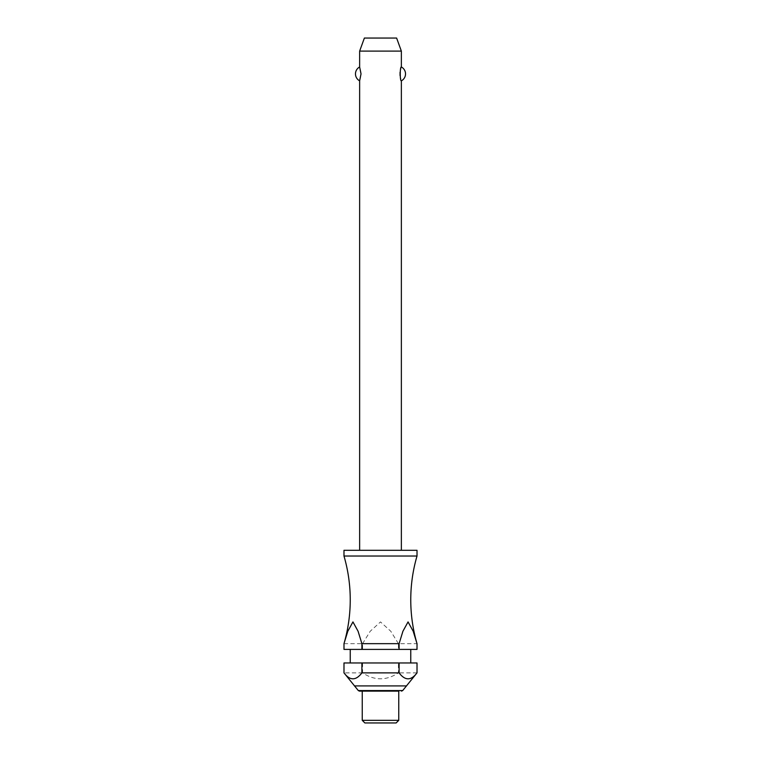 <?xml version="1.0" encoding="UTF-8"?>
<svg xmlns="http://www.w3.org/2000/svg" width="761" height="761" viewBox="0 0 761 761"><rect width="100%" height="100%" fill="white"/><g stroke="black" fill="none" stroke-linecap="round" stroke-linejoin="round"><path stroke-width="0.57" stroke-dasharray="3.81 2.85" d="M417.018 556.025L343.982 556.025M401.361 550.289L359.639 550.289L401.361 550.289M359.639 80.828L360.942 75.577M360.98 75.196L360.98 72.609M360.942 72.238L359.639 66.987M359.639 51.092L401.361 51.092M401.361 66.987L400.058 72.238M400.058 75.577L401.361 80.828M417.018 550.289L343.982 550.289M410.759 662.964L350.241 662.964L410.759 662.964M410.759 649.399L350.241 649.399L410.759 649.399M362.588 662.964L362.588 672.876C374.526 680.781 386.474 680.781 398.412 672.876L398.412 662.964L343.982 662.964M362.588 672.876L343.982 672.876M406.583 685.918L354.417 685.918M417.018 672.876L398.412 672.876M398.754 720.344L362.246 720.344M398.754 691.131L362.246 691.131M396.148 722.95L364.852 722.95M417.018 649.399L398.412 649.399L398.412 643.663L417.018 643.663M417.018 662.964L398.412 662.964M343.982 643.663L362.588 643.663L362.588 649.399L343.982 649.399M398.412 643.663L390.793 631.269L380.5 621.918L370.207 631.269L362.588 643.663M362.588 649.399L398.412 649.399M396.614 38.05L364.386 38.05M402.693 690.569L358.307 690.569"/><path stroke-width="1.14" d="M361.903 643.663L358.089 631.269L352.942 621.918L347.796 631.269L343.982 643.663A156.49 156.49 0 0 0 343.982 556.025L417.018 556.025A156.49 156.49 0 0 0 417.018 643.663L417.009 649.399L417.018 643.663L413.204 631.269L408.058 621.918L402.911 631.269L399.097 643.663L361.903 643.663L361.903 649.399L343.991 649.399L343.991 643.663L343.991 649.399M401.361 550.289L401.361 80.828C399.877 81.56 399.877 66.255 401.361 66.987L401.361 51.092L359.639 51.092L359.639 66.987L361.028 73.903L359.639 80.828L359.639 550.289M400.058 72.238L400.058 75.577M417.018 556.025L417.018 550.289L343.982 550.289L343.982 556.025M410.759 662.964L410.759 649.399M350.241 649.399L350.241 662.964M343.982 662.964L361.903 662.964L361.903 672.876C355.929 680.781 349.955 680.781 343.991 672.876L343.991 662.964L343.982 672.876L358.307 690.569L402.693 690.569L417.018 672.876L417.018 662.964L417.009 672.876C411.045 680.781 405.071 680.781 399.097 672.876L399.097 662.964L417.009 662.964M398.754 720.344L398.754 691.131L359.506 691.131L362.246 691.131L362.246 720.344L364.852 722.95L396.148 722.95L398.754 720.344L362.246 720.344M359.639 51.092L364.386 38.05L396.614 38.05L401.361 51.092M359.639 80.828A7.829 7.829 0 0 1 359.639 66.987M401.361 66.987A7.829 7.829 0 0 1 401.361 80.828M361.903 649.399L399.097 649.399L399.097 643.663M361.903 662.964L399.097 662.964M361.903 672.876L399.097 672.876M417.009 649.399L399.097 649.399M354.417 685.918L406.583 685.918M358.307 690.569L359.506 691.131M402.693 690.569L401.494 691.131"/></g></svg>

